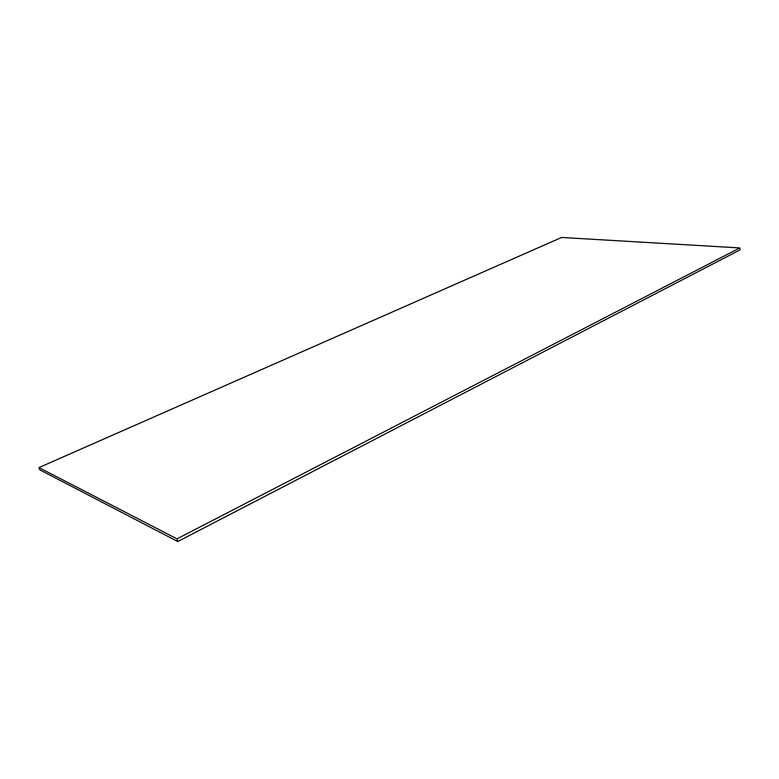 <?xml version="1.0" encoding="UTF-8"?>
<svg xmlns="http://www.w3.org/2000/svg" width="779" height="779" viewBox="0 0 779 779"><rect width="100%" height="100%" fill="white"/><g stroke="black" fill="none" stroke-linecap="round" stroke-linejoin="round"><path stroke-width="1.17" d="M177.778 541.532L740.05 249.884L739.816 247.926L561.571 237.468L38.95 467.585L176.96 538.873L177.778 541.532L39.7 469.776L38.95 467.585M739.816 247.926L176.96 538.873"/></g></svg>
